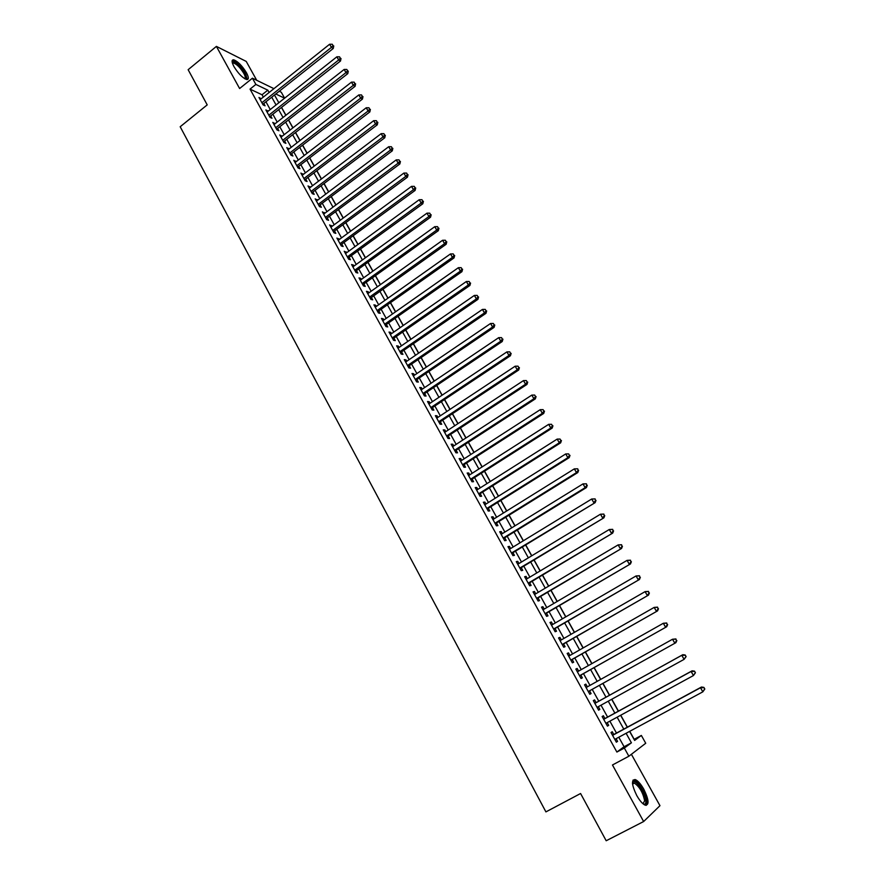 <?xml version="1.0" encoding="UTF-8"?>
<svg xmlns="http://www.w3.org/2000/svg" width="885" height="885" viewBox="0 0 885 885"><rect width="100%" height="100%" fill="white"/><g stroke="black" fill="none" stroke-linecap="round" stroke-linejoin="round"><path stroke-width="1.33" d="M643.804 789.232C640.795 783.988 637.974 780.769 635.33 779.585C631.171 779.574 631.636 784.873 636.735 795.493C639.744 800.759 642.565 803.989 645.22 805.184C649.402 805.129 648.926 799.808 643.804 789.232M246.439 72.703C242.059 65.634 237.788 61.33 233.651 59.804C231.483 59.771 231.582 62.027 233.961 66.596C238.364 73.698 242.623 78.013 246.749 79.528C248.939 79.561 248.829 77.283 246.439 72.703M634.058 739.395L641.359 735.446L645.729 743.256L628.87 756.232L624.334 748.057L631.414 742.814L626.104 733.278M256.716 80.292L246.229 61.419L216.405 46.396L188.14 69.705L207.212 104.884L180.186 126.743L545.912 811.888L580.582 793.513L606.192 840.75L643.638 821.534L659.967 805.682L631.392 754.297M279.383 91.31L281.286 92.228L284.616 98.18M634.191 739.296L629.733 731.32M627.41 727.149L620.75 715.224M618.471 711.131L611.823 699.227M609.588 695.212L602.962 683.331M600.749 679.37L594.167 667.589M591.943 663.584L585.439 651.935M583.193 647.908L576.755 636.37M574.487 632.321L568.126 620.905M565.847 616.823L559.541 605.528M557.251 601.424L551.012 590.251M548.711 586.124L542.538 575.062M540.215 570.902L534.109 559.962M531.785 555.78L525.734 544.95M523.389 540.746L517.404 530.026M515.048 525.801L509.129 515.192M506.762 510.933L500.899 500.445M498.52 496.164L492.724 485.788M490.323 481.484L484.593 471.207M482.181 466.882L476.506 456.715M474.072 452.368L468.464 442.312M466.03 437.942L460.465 427.986M458.021 423.594L452.523 413.749M450.067 409.335L444.624 399.589M442.146 395.152L436.77 385.517M434.281 381.059L428.959 371.512M426.459 367.043L421.194 357.595M418.682 353.104L413.472 343.767M410.95 339.254L405.795 330.005M403.261 325.47L398.161 316.321M395.617 311.774L390.573 302.714M388.017 298.145L383.017 289.196M380.462 284.605L375.517 275.744M372.939 271.131L368.049 262.369M365.472 257.734L360.626 249.061M358.038 244.415L353.248 235.841M350.648 231.173L345.902 222.677M343.291 217.998L338.612 209.601M335.99 204.9L331.344 196.592M328.711 191.879L324.131 183.66M321.487 178.925L316.952 170.783M314.297 166.037L309.805 157.995M307.15 153.227L302.703 145.262M300.037 140.483L295.645 132.606M292.968 127.816L288.621 120.017M285.932 115.205L281.629 107.505M613.792 734.517L612.232 731.718L611.015 732.548L616.369 742.194L617.575 741.342L616.093 738.676M604.931 718.543L603.382 715.755L602.143 716.529L607.453 726.131L608.692 725.324L607.187 722.625M596.114 702.657L594.587 699.891L593.315 700.621L598.603 710.157L599.853 709.394L598.337 706.661M587.352 686.848L585.837 684.127L584.554 684.802L589.808 694.283L591.08 693.575L589.543 690.809M578.624 671.107L577.142 668.452L575.836 669.082L581.058 678.507L582.352 677.844L580.837 675.1M569.94 655.464L568.502 652.876L567.174 653.451L572.363 662.821L573.679 662.201L572.175 659.48M561.322 639.91L559.917 637.388L558.568 637.919L563.723 647.234L565.061 646.669L563.557 643.959M552.749 624.456L551.377 621.989L550.005 622.487L555.138 631.735L556.499 631.215L554.995 628.527M544.22 609.09L542.892 606.69L541.498 607.143L546.598 616.336L547.981 615.86L546.487 613.183M535.746 593.813L534.452 591.479L533.047 591.888L538.113 601.026L539.507 600.594L538.036 597.939M527.327 578.635L526.066 576.367L524.639 576.721L529.673 585.804L531.1 585.428L529.628 582.772M518.953 563.535L517.736 561.333L516.276 561.643L521.287 570.681L522.725 570.338L521.265 567.705M510.634 548.534L509.45 546.388L507.979 546.664L512.957 555.636L514.417 555.349L512.957 552.727M502.359 533.622L501.209 531.542L499.715 531.763L504.66 540.691L506.143 540.436L504.704 537.837M494.14 518.798L493.022 516.774L491.507 516.951L496.43 525.834L497.923 525.624L496.496 523.035M485.965 504.052L484.88 502.094L483.343 502.226L488.243 511.054L489.759 510.888L488.332 508.322M477.834 489.394L476.783 487.502L475.234 487.591L480.101 496.363L481.628 496.242L480.212 493.686M469.758 474.825L468.729 472.988L467.169 473.044L472.004 481.761L473.552 481.683L472.147 479.139M461.727 460.344L460.731 458.563L459.149 458.574L463.95 467.247L465.532 467.203L464.127 464.68M453.74 445.952L452.777 444.215L451.173 444.193L455.952 452.81L457.545 452.81L456.151 450.31M445.797 431.626L444.867 429.955L443.252 429.9L447.998 438.462L449.613 438.506L448.23 436.006M437.898 417.399L437.002 415.784L435.365 415.673L440.088 424.203L441.715 424.28L440.343 421.802M430.055 403.239L429.192 401.69L427.532 401.547L432.234 410.009L433.871 410.131L432.499 407.664M422.245 389.168L421.415 387.674L419.744 387.486L424.413 395.916L426.072 396.071L424.712 393.615M414.49 375.185L413.682 373.735L412.001 373.514L416.636 381.889L418.317 382.088L416.968 379.643M406.768 361.268L405.994 359.874L404.29 359.62L408.914 367.95L410.607 368.182L409.257 365.759M399.102 347.44L398.361 346.101L396.635 345.803L401.226 354.088L402.94 354.354L401.602 351.942M391.469 333.689L390.761 332.395L389.024 332.063L393.582 340.305L395.307 340.603L393.98 338.214M383.891 320.005L383.205 318.777L381.446 318.412L385.993 326.598L387.73 326.941L386.413 324.552M376.346 306.409L375.683 305.225L373.924 304.827L378.437 312.969L380.196 313.345L378.88 310.978M368.846 292.891L368.215 291.751L366.434 291.32L370.926 299.407L372.696 299.827L371.39 297.471M361.39 279.439L360.781 278.355L358.989 277.89L363.447 285.932L365.24 286.386L363.934 284.041M353.967 266.075L353.403 265.035L351.588 264.526L356.024 272.536L357.828 273.022L356.533 270.688M346.599 252.778L344.221 251.251L348.635 259.205L350.449 259.725L349.166 257.413M339.265 239.547L336.897 238.043L341.289 245.953L343.126 246.517L341.842 244.205M331.963 226.405L329.618 224.901L333.988 232.777L335.835 233.363L334.563 231.073M324.718 213.318L322.383 211.847L326.72 219.668L328.578 220.299L327.317 218.02M317.505 200.32L315.182 198.848L319.496 206.636L321.366 207.289L320.116 205.021M310.325 187.388L308.013 185.939L312.305 193.671L314.197 194.368L312.947 192.111M303.19 174.522L300.9 173.084L305.17 180.783L307.073 181.502L305.823 179.268M296.099 161.734L293.809 160.307L298.057 167.962L299.971 168.714L298.743 166.491M289.041 149.012L286.773 147.596L290.988 155.218L292.924 156.003L291.696 153.78M282.027 136.356L279.76 134.963L283.963 142.529L285.91 143.348L284.682 141.146M275.047 123.767L272.79 122.384L276.972 129.918L278.93 130.77L277.713 128.579M268.1 111.256L265.865 109.884L270.014 117.373L271.983 118.258L270.777 116.068M263.332 97.107L262.037 94.772L250.035 89.12L616.878 752.051L624.08 746.741L618.792 737.227M616.48 733.057L609.876 721.164M607.608 717.071L601.003 705.19M598.78 701.186L592.198 689.338M589.996 685.377L583.469 673.618M581.257 669.624L574.785 657.986M572.562 653.971L566.168 642.455M563.922 638.417L557.594 627.022M555.337 622.952L549.076 611.668M546.797 607.575L540.602 596.413M538.312 592.297L532.184 581.257M529.872 577.108L523.809 566.179M521.486 562.008L515.49 551.189M513.156 546.996L507.216 536.299M504.87 532.073L498.996 521.486M496.629 517.238L490.81 506.762M488.443 502.492L482.69 492.126M480.301 487.834L474.603 477.579M472.214 473.265L466.572 463.109M464.16 458.773L458.585 448.728M456.162 444.37L450.642 434.424M448.208 430.044L442.754 420.209M440.31 415.806L434.9 406.071M432.444 401.646L427.09 392.011M424.623 387.564L419.335 378.039M416.857 373.57L411.613 364.144M409.124 359.653L403.947 350.327M401.447 345.825L396.314 336.588M393.803 332.063L388.725 322.925M386.203 318.379L381.192 309.341M378.647 304.772L373.691 295.833M371.136 291.253L366.224 282.404M363.669 277.801L358.812 269.04M356.246 264.427L351.433 255.765M348.856 251.119L344.099 242.556M341.51 237.899L336.798 229.414M334.209 224.735L329.552 216.349M326.941 211.659L322.339 203.362M319.717 198.649L315.16 190.441M312.538 185.717L308.024 177.586M305.391 172.84L300.922 164.809M298.289 160.052L293.864 152.098M291.22 147.319L286.851 139.454M284.185 134.664L279.87 126.887M277.193 122.075L272.923 114.375M270.246 109.552L266.02 101.941M261.197 98.799L258.973 97.45L263.099 104.906L265.08 105.813L263.885 103.633M628.87 756.232L612.464 764.983L643.638 821.534M616.878 752.051L624.334 748.057M250.035 89.12L255.876 84.429L252.424 78.201L273.93 88.655M216.405 46.396L239.614 88.522L252.424 78.201M629.589 731.386L634.633 740.424L641.359 735.446M274.571 95.138L278.83 102.76M281.518 107.583L285.822 115.293M288.51 120.106L292.858 127.905M295.535 132.695L299.926 140.571M302.593 145.35L307.04 153.315M309.695 158.083L314.186 166.126M316.83 170.871L321.377 179.013M324.01 183.737L328.601 191.968M331.233 196.68L335.869 204.988M338.49 209.69L343.181 218.086M345.792 222.766L350.526 231.262M353.126 235.919L357.916 244.503M360.516 249.15L365.35 257.823M367.928 262.447L372.828 271.219M375.395 275.821L380.34 284.682M382.906 289.273L387.895 298.234M390.451 302.803L395.495 311.852M398.04 316.41L403.14 325.558M405.673 330.083L410.828 339.331M413.35 343.845L418.561 353.192M421.072 357.684L426.338 367.131M428.838 371.6L434.159 381.147M436.648 385.594L442.024 395.241M444.502 399.677L449.934 409.423M452.401 413.826L457.899 423.683M460.344 428.074L465.897 438.031M468.342 442.389L473.951 452.456M476.373 456.793L482.048 466.97M484.46 471.285L490.19 481.562M492.591 485.865L498.388 496.253M500.777 500.523L506.629 511.021M509.008 515.269L514.915 525.878M517.283 530.104L523.256 540.823M525.601 545.027L531.653 555.857M533.976 560.039L540.093 570.98M542.405 575.139L548.578 586.202M550.879 590.328L557.119 601.501M559.409 605.606L565.714 616.9M567.993 620.982L574.354 632.399M576.622 636.448L583.049 647.986M585.295 652.013L591.799 663.661M594.034 667.666L600.605 679.448M602.818 683.408L609.444 695.289M611.69 699.305L618.327 711.208M620.617 715.301L627.266 727.216M284.583 98.202L275.932 94.053M269.117 92.494L267.812 90.159L255.876 84.429M623.781 729.107L617.144 717.193M614.865 713.1L608.238 701.208M606.004 697.192L599.388 685.322M597.176 681.361L590.616 669.58M588.392 665.586L581.91 653.938M579.664 649.922L573.237 638.384M570.991 634.346L564.63 622.929M562.362 618.858L556.068 607.564M553.789 603.47L547.561 592.297M545.26 588.171L539.098 577.108M536.786 572.96L530.69 562.019M528.367 557.849L522.338 547.019M519.993 542.815L514.03 532.106M511.674 527.88L505.766 517.283M503.399 513.023L497.558 502.536M495.18 498.266L489.394 487.889M487.004 483.586L481.274 473.32M478.873 468.995L473.209 458.839M470.787 454.492L465.189 444.436M462.755 440.077L457.213 430.121M454.768 425.74L449.281 415.895M446.825 411.481L441.405 401.735M438.927 397.31L433.562 387.674M431.084 383.216L425.762 373.68M423.273 369.211L418.019 359.775M415.519 355.283L410.308 345.935M407.797 341.433L402.653 332.185M400.131 327.66L395.031 318.512M392.498 313.965L387.453 304.916M384.909 300.347L379.919 291.397M377.364 286.806L372.43 277.945M369.864 273.343L364.985 264.582M362.408 259.958L357.584 251.285M354.996 246.638L350.217 238.065M347.617 233.397L342.882 224.912M340.283 220.232L335.603 211.836M332.981 207.145L328.357 198.837M325.735 194.125L321.155 185.905M318.523 181.171L313.987 173.04M311.343 168.294L306.863 160.251M304.208 155.494L299.772 147.53M297.117 142.75L292.725 134.874M290.059 130.084L285.722 122.296M283.034 117.484L278.742 109.784M276.054 104.961L271.806 97.328M262.037 94.772L267.812 90.159M624.08 746.741L631.414 742.814M259.936 99.186L260.964 98.379M266.816 111.598L267.845 110.78M273.719 124.066L274.759 123.247M280.678 136.6L281.718 135.792M287.658 149.211L288.709 148.403M294.694 161.889L295.734 161.081M301.752 174.633L302.803 173.825M308.854 187.443L309.916 186.647M316 200.331L317.062 199.523M323.18 213.285L324.253 212.489M330.404 226.317L331.477 225.52M337.661 239.415L338.745 238.618M344.962 252.579L346.046 251.794M352.307 265.832L353.403 265.035M359.686 279.151L360.781 278.355M367.109 292.548L368.215 291.751M374.576 306.011L375.683 305.225M382.088 319.551L383.205 318.777M389.643 333.18L390.761 332.395M397.232 346.876L398.361 346.101M404.865 360.649L405.994 359.874M412.543 374.51L413.682 373.735M420.275 388.438L421.415 387.674M428.041 402.454L429.192 401.69M435.851 416.547L437.002 415.784M443.706 430.718L444.867 429.955M451.615 444.978L452.777 444.215M459.558 459.315L460.731 458.563M467.557 473.74L468.729 472.988M475.599 488.255L476.783 487.502M483.686 502.846L484.88 502.094M491.817 517.515L493.022 516.774M500.003 532.283L501.209 531.542M508.233 547.129L509.45 546.388M516.519 562.075L517.736 561.333M524.849 577.097L526.066 576.367M533.224 592.209L534.452 591.479M541.653 607.42L542.892 606.69M550.138 622.719L551.377 621.989M558.667 638.107L559.917 637.388M567.252 653.584L568.502 652.876M575.881 669.16L577.142 668.452M584.565 684.835L585.837 684.127M589.808 694.283L591.08 693.575M598.57 710.102L599.853 709.394M607.398 726.021L608.692 725.324M616.281 742.039L617.575 741.342M262.768 104.297L333.269 48.465L331.421 47.381L261.894 102.726M333.014 45.511L332.295 44.261L333.014 45.511L331.421 47.381L329.618 44.25L260.179 99.618M333.269 48.465L333.756 45.943M332.295 44.261L329.618 44.25M232.312 62.769L232.523 62.227C235.543 61.618 239.614 65.224 244.714 73.024C246.705 76.818 246.86 78.798 245.189 78.953M244.714 78.699C245.676 78.079 245.355 76.287 243.751 73.289C240.244 67.625 236.826 64.174 233.496 62.968L232.467 63.289L232.523 62.227M247.236 79.55L245.499 73.411C241.151 66.386 236.914 62.116 232.788 60.6L232.169 60.611M632.476 783.181L633.317 781.909C636.359 779.619 645.762 793.933 645.873 801.025C645.95 803.624 645.11 804.642 643.34 804.045M643.008 803.779L644.634 800.803C643.019 792.694 639.612 786.798 634.412 783.114L632.51 783.601M646.183 805.383L646.869 802.208C646.725 795.394 638.738 781.61 634.191 780.282L633.018 780.105M269.659 116.731L340.504 61.01L338.678 59.97L268.808 115.194M340.271 58.078L339.541 56.817L340.271 58.078L338.678 59.97L336.853 56.817L267.071 112.063M340.504 61.01L341.002 58.498M339.541 56.817L336.853 56.817M276.585 129.232L347.783 73.632L345.969 72.614L275.755 127.728M347.562 70.712L346.831 69.45L347.562 70.712L345.969 72.614L344.143 69.45L274.007 124.586M347.783 73.632L348.281 71.132M346.831 69.45L344.143 69.45M283.554 141.799L355.095 86.321L353.292 85.336L282.735 140.317M354.885 83.422L354.155 82.15L354.885 83.422L353.292 85.336L351.456 82.15L280.988 137.164M355.095 86.321L355.604 83.821M354.155 82.15L351.456 82.15M290.557 154.444L362.452 99.076L360.671 98.124L289.76 152.994M362.264 96.199L361.522 94.927L362.264 96.199L360.671 98.124L358.823 94.916L288.001 149.819M362.452 99.076L362.972 96.587M361.522 94.927L358.823 94.916M297.603 167.143L369.853 111.908L368.083 110.99L296.818 165.727M369.676 109.054L368.934 107.771L369.676 109.054L368.083 110.99L366.224 107.771L295.048 162.541M369.853 111.908L370.384 109.43M368.934 107.771L366.224 107.771M304.683 179.92L377.287 124.818L375.539 123.922L303.92 178.538M377.132 121.975L376.379 120.681L377.132 121.975L375.539 123.922L373.669 120.681L302.139 175.33M377.287 124.818L377.829 122.34M376.379 120.681L373.669 120.681M311.808 192.775L384.765 137.783L383.028 136.932L311.055 191.414M384.632 134.974L383.88 133.668L384.632 134.974L383.028 136.932L381.158 133.668L309.274 188.184M384.765 137.783L385.318 135.316M383.88 133.668L381.158 133.668M318.965 205.696L392.287 150.837L390.573 150.007L318.235 204.369M392.166 148.038L391.413 146.733L392.166 148.038L390.573 150.007L388.681 146.733L316.432 201.116M392.287 150.837L392.851 148.37M391.413 146.733L388.681 146.733M326.167 218.684L399.854 163.957L398.15 163.161L325.448 217.389M399.743 161.181L398.991 159.864L399.743 161.181L398.15 163.161L396.248 159.875L323.644 214.126M399.854 163.957L400.429 161.501M398.991 159.864L396.248 159.875M333.413 231.737L407.465 177.155L405.772 176.392L332.716 230.476M407.377 174.4L406.602 173.073L407.377 174.4L405.772 176.392L403.87 173.084L330.89 227.202M407.465 177.155L408.051 174.699M406.602 173.073L403.87 173.084M340.692 244.88L415.12 190.419L413.439 189.7L340.006 243.641M415.043 187.686L414.269 186.359L415.043 187.686L413.439 189.7L411.525 186.37L338.181 240.344M415.12 190.419L415.707 187.985M414.269 186.359L411.525 186.37M348.015 258.077L422.809 203.771L421.149 203.074L347.351 256.882M422.753 201.061L421.979 199.711L422.753 201.061L421.149 203.074L419.224 199.722L345.504 253.564M422.809 203.771L423.417 201.338M421.979 199.711L419.224 199.722M355.372 271.363L430.552 217.19L428.904 216.537L354.73 270.202M430.508 214.502L429.734 213.152L430.508 214.502L428.904 216.537L426.968 213.163L352.883 266.861M430.552 217.19L431.161 214.767M429.734 213.152L426.968 213.163M362.773 284.716L438.329 230.686L436.714 230.067L362.153 283.587M438.307 228.02L437.522 226.66L438.307 228.02L436.714 230.067L434.756 226.682L360.284 280.235M438.329 230.686L438.96 228.264M437.522 226.66L434.756 226.682M370.284 298.267L446.162 244.26L444.558 243.685L369.609 297.05M446.151 241.616L445.365 240.255L446.151 241.616L444.558 243.685L442.588 240.266L367.74 293.676M446.162 244.26L446.792 241.848M445.365 240.255L442.588 240.266M377.707 311.653L454.038 257.911L452.445 257.369L377.121 310.591M454.038 255.289L453.253 253.918L454.038 255.289L452.445 257.369L450.465 253.94L375.24 307.195M454.038 257.911L454.68 255.511M453.253 253.918L450.465 253.94M385.229 325.226L461.948 271.651L460.377 271.142L384.665 324.198M461.981 269.051L461.185 267.668L461.981 269.051L460.377 271.142L458.386 267.69L382.774 320.79M461.948 271.651L462.601 269.25M461.185 267.668L458.386 267.69M392.807 338.889L469.913 285.457L468.364 284.992L392.254 337.893M469.957 282.879L469.161 281.496L469.957 282.879L468.364 284.992L466.362 281.518L390.351 334.464M469.913 285.457L470.577 283.078M469.161 281.496L466.362 281.518M400.418 352.617L477.922 299.351L476.384 298.92L399.887 351.666M477.988 296.796L477.181 295.402L477.988 296.796L476.384 298.92L474.371 295.424L397.973 348.214M477.922 299.351L478.597 296.973M477.181 295.402L474.371 295.424M408.073 366.434L485.976 313.323L484.46 312.925L407.565 365.516M486.064 310.801L485.257 309.396L486.064 310.801L484.46 312.925L482.436 309.418L405.64 362.042M485.976 313.323L486.673 310.956M485.257 309.396L482.436 309.418M415.773 380.329L494.084 327.373L492.58 327.019L415.286 379.444M494.184 324.872L493.365 323.467L494.184 324.872L492.58 327.019L490.544 323.49L413.35 375.959M494.084 327.373L494.781 325.016M493.365 323.467L490.544 323.49M423.517 394.301L502.237 341.51L500.755 341.201L423.052 393.449M502.348 339.032L501.529 337.616L502.348 339.032L500.755 341.201L498.709 337.65L421.105 389.942M502.237 341.51L502.945 339.165M501.529 337.616L498.709 337.65M431.305 408.35L510.435 355.737L508.975 355.449L430.862 407.542M510.568 353.281L509.749 351.854L510.568 353.281L508.975 355.449L506.917 351.887L428.904 404.014M510.435 355.737L511.154 353.392M509.749 351.854L506.917 351.887M439.137 422.488L518.676 370.03L517.238 369.797L438.717 421.714M518.842 367.607L518.013 366.169L518.842 367.607L517.238 369.797L515.17 366.202L436.748 418.162M518.676 370.03L519.418 367.706M518.013 366.169L515.17 366.202M447.025 436.692L526.973 384.422L525.557 384.223L446.615 435.962M527.15 382.021L526.321 380.572L527.15 382.021L525.557 384.223L523.466 380.605L444.635 432.389M526.973 384.422L527.714 382.099M526.321 380.572L523.466 380.605M454.945 450.996L535.314 398.892L533.92 398.737L454.558 450.299M535.513 396.524L534.673 395.064L535.513 396.524L533.92 398.737L531.819 395.097L452.567 446.704M535.314 398.892L536.078 396.58M534.673 395.064L531.819 395.097M462.91 465.366L543.711 413.45L542.328 413.339L462.556 464.713M543.932 411.105L543.091 409.644L543.932 411.105L542.328 413.339L540.226 409.678L460.554 461.107M543.711 413.45L544.485 411.149M543.091 409.644L540.226 409.678M470.931 479.836L552.163 428.097L550.791 428.03L470.588 479.216M552.395 425.773L551.543 424.302L552.395 425.773L550.791 428.03L548.678 424.346L468.574 475.588M552.163 428.097L552.937 425.807M551.543 424.302L548.678 424.346M478.995 494.383L560.648 442.832L559.309 442.799L478.674 493.808M560.913 440.531L560.061 439.06L560.913 440.531L559.309 442.799L557.174 439.093L476.65 490.146M560.648 442.832L561.444 440.553M560.061 439.06L557.174 439.093M487.104 509.008L569.199 457.645L567.871 457.667L486.805 508.477M569.475 455.388L568.612 453.894L569.475 455.388L567.871 457.667L565.725 453.939L484.77 504.804M569.199 457.645L570.006 455.377M568.612 453.894L565.725 453.939M495.268 523.732L577.794 472.557L576.489 472.612L494.992 523.234M578.093 470.322L576.489 472.612L574.332 468.873L577.75 468.807L578.093 470.322L577.75 468.807M492.945 519.539L574.332 468.873L577.23 468.829M577.794 472.557L578.613 470.3M503.476 538.534L586.445 487.558L585.162 487.657L503.222 538.08M586.766 485.345L585.162 487.657L582.994 483.896L586.401 483.807L586.766 485.345L586.401 483.807M501.153 534.363L582.994 483.896L585.892 483.841M586.445 487.558L587.275 485.312M511.729 553.424L595.14 502.647L511.497 553.014M595.483 500.467L593.89 502.791L591.7 499.007L595.118 498.897L595.483 500.467L595.118 498.897M509.428 549.275L591.7 499.007L594.609 498.952M595.14 502.647L595.992 500.412M520.026 568.413L603.902 517.825L519.827 568.037M604.256 515.678L602.663 518.024L600.461 514.207L603.869 514.085L604.256 515.678L603.869 514.085M517.736 564.276L600.461 514.207L603.382 514.152M603.902 517.825L604.754 515.601M528.511 583.447L612.708 533.102L528.201 583.149M613.084 530.978L611.491 533.345L609.278 529.507L612.686 529.363L613.084 530.978L612.686 529.363M526.099 579.365L609.278 529.507L612.199 529.451M612.708 533.102L613.57 530.889M536.918 598.592L621.569 548.468L536.631 598.36M621.967 546.377L620.374 548.755L618.15 544.894L621.558 544.729L621.967 546.377L621.558 544.729M534.518 594.543L618.15 544.894L621.082 544.839M621.569 548.468L622.443 546.266M545.237 613.891L630.474 563.933L545.105 613.648M630.905 561.875L629.312 564.265L627.067 560.371L630.474 560.194L630.905 561.875L630.474 560.194M542.981 609.82L627.067 560.371L630.009 560.316M630.474 563.933L631.37 561.743M553.866 629.18L639.446 579.487L553.634 629.036M639.899 577.462L638.306 579.863L636.049 575.958L639.457 575.748L639.899 577.462L639.457 575.748M551.499 625.175L636.049 575.958L639.003 575.892M639.446 579.487L640.353 577.308M562.417 644.612L648.473 595.14L562.218 644.512M648.948 593.138L647.355 595.561L645.088 591.634L648.484 591.401L648.948 593.138L648.484 591.401M560.061 640.64L645.088 591.634L648.041 591.567M648.473 595.14L649.391 592.972M570.902 660.188L657.555 610.882L570.847 660.088M658.053 608.924L656.46 611.358L654.17 607.409L657.577 607.154L658.053 608.924L657.577 607.154M568.69 656.183L654.17 607.409L657.135 607.342M657.555 610.882L658.484 608.736M579.686 675.742L666.693 626.735L579.531 675.753M667.213 624.799L665.62 627.255L663.319 623.272L666.726 623.007L667.213 624.799L666.726 623.007M577.352 671.826L663.319 623.272L666.294 623.206M666.693 626.735L667.644 624.589M588.392 691.45L675.886 642.676L588.282 691.528M676.428 640.773L674.835 643.251L672.523 639.247L675.919 638.948L676.428 640.773L675.919 638.948M586.08 687.568L672.523 639.247L675.509 639.169M675.886 642.676L676.848 640.552M686.107 656.604L685.178 655L686.107 656.604L684.105 659.347L597.054 707.369M685.709 656.858L684.105 659.347L681.782 655.309L682.811 654.701L594.963 703.298M594.853 703.398L681.782 655.309L684.769 655.243M685.178 655L682.811 654.701M695.433 672.766L694.504 671.14L695.433 672.766L693.442 675.543L605.904 723.322M695.035 673.031L693.442 675.543L691.108 671.483L692.114 670.819L603.758 719.184M603.692 719.328L691.108 671.483L694.106 671.405M694.504 671.14L692.114 670.819M704.814 689.017L703.874 687.391L704.814 689.017L702.834 691.838L614.798 739.384M704.427 689.304L702.834 691.838L700.478 687.756L701.462 687.037L612.619 735.158M612.575 735.358L700.478 687.756L703.486 687.678M703.874 687.391L701.462 687.037M232.6 63.698L233.496 62.968M633.007 783.103L633.317 781.909M632.565 784.077L634.412 783.114"/></g></svg>
